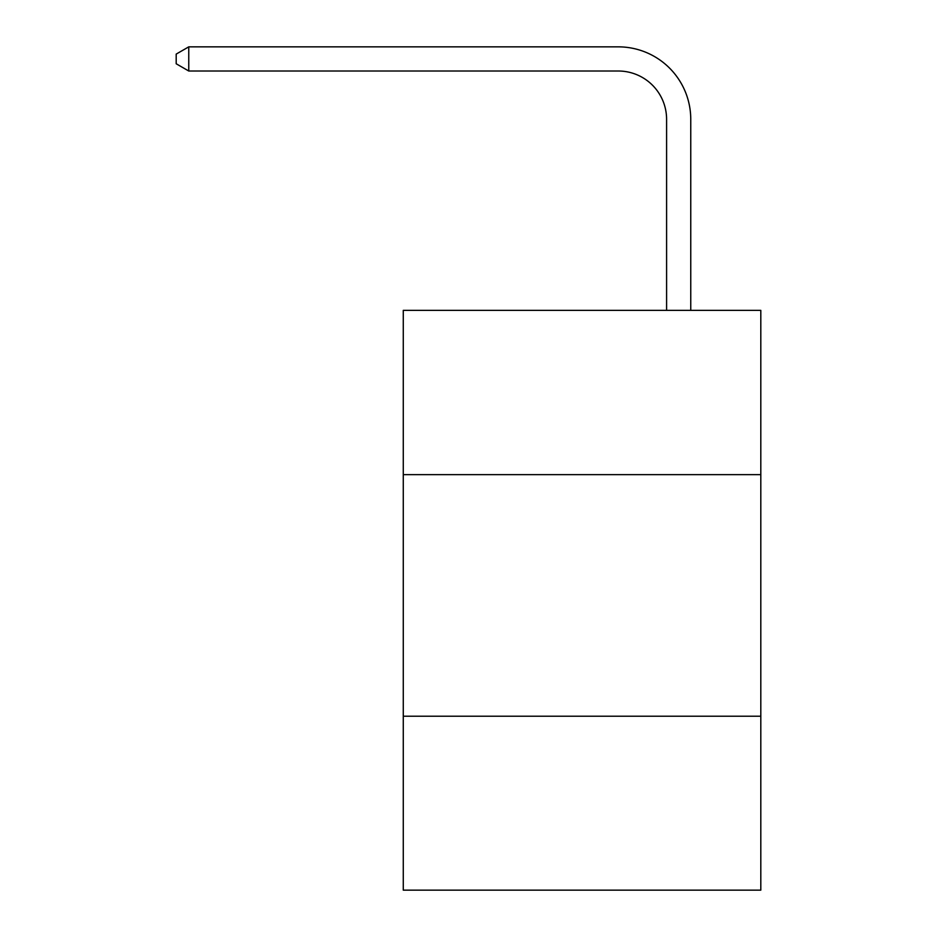 <?xml version="1.0" encoding="UTF-8"?>
<svg xmlns="http://www.w3.org/2000/svg" width="937" height="937" viewBox="0 0 937 937"><rect width="100%" height="100%" fill="white"/><g stroke="black" fill="none" stroke-linecap="round" stroke-linejoin="round"><path stroke-width="1.41" d="M760.809 474.637L760.809 310.358L403.273 310.358L403.273 474.637L760.809 474.637L760.809 890.15L403.273 890.15L403.273 474.637M760.809 716.219L403.273 716.219M666.594 310.358L666.594 119.327A48.314 48.314 0 0 0 618.279 71.013L188.759 71.013L176.191 63.763L176.191 54.1L188.759 46.85L618.279 46.85A72.477 72.477 0 0 1 690.756 119.327L690.756 310.358M666.594 119.327A48.314 48.314 0 0 0 618.279 71.013A48.314 48.314 0 0 1 666.594 119.327A48.314 48.314 0 0 0 618.279 71.013A48.314 48.314 0 0 1 666.594 119.327A48.314 48.314 0 0 0 618.279 71.013A48.314 48.314 0 0 1 666.594 119.327A48.314 48.314 0 0 0 618.279 71.013A48.314 48.314 0 0 1 666.594 119.327A48.314 48.314 0 0 0 618.279 71.013A48.314 48.314 0 0 1 666.594 119.327A48.314 48.314 0 0 0 618.279 71.013A48.314 48.314 0 0 1 666.594 119.327A48.314 48.314 0 0 0 618.279 71.013A48.314 48.314 0 0 1 666.594 119.327A48.314 48.314 0 0 0 618.279 71.013A48.314 48.314 0 0 1 666.594 119.327A48.314 48.314 0 0 0 618.279 71.013A48.314 48.314 0 0 1 666.594 119.327A48.314 48.314 0 0 0 618.279 71.013A48.314 48.314 0 0 1 666.594 119.327A48.314 48.314 0 0 0 618.279 71.013A48.314 48.314 0 0 1 666.594 119.327A48.314 48.314 0 0 0 618.279 71.013A48.314 48.314 0 0 1 666.594 119.327A48.314 48.314 0 0 0 618.279 71.013A48.314 48.314 0 0 1 666.594 119.327A48.314 48.314 0 0 0 618.279 71.013A48.314 48.314 0 0 1 666.594 119.327A48.314 48.314 0 0 0 618.279 71.013A48.314 48.314 0 0 1 666.594 119.327A48.314 48.314 0 0 0 618.279 71.013A48.314 48.314 0 0 1 666.594 119.327M188.759 46.85L618.279 46.85L188.759 46.85L618.279 46.85L188.759 46.85L618.279 46.85L188.759 46.85L618.279 46.85L188.759 46.85L618.279 46.85L188.759 46.85L618.279 46.85L188.759 46.85L618.279 46.85L188.759 46.85L618.279 46.85L188.759 46.85L618.279 46.85L188.759 46.85L618.279 46.85L188.759 46.85L618.279 46.85L188.759 46.85L618.279 46.85L188.759 46.85L618.279 46.85L188.759 46.85L618.279 46.85L188.759 46.85L618.279 46.85L188.759 46.85L618.279 46.85L188.759 46.85L188.759 71.013"/></g></svg>
